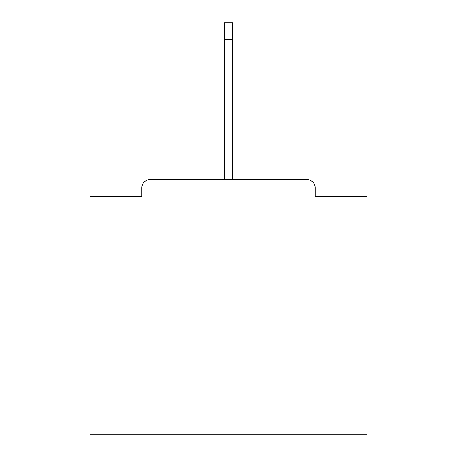 <?xml version="1.0" encoding="UTF-8"?>
<svg xmlns="http://www.w3.org/2000/svg" width="457" height="457" viewBox="0 0 457 457"><rect width="100%" height="100%" fill="white"/><g stroke="black" fill="none" stroke-linecap="round" stroke-linejoin="round"><path stroke-width="0.69" d="M315.136 196.67L315.136 187.816L315.136 196.67L366.891 196.67L366.891 434.15L90.109 434.15L90.109 196.67L141.864 196.67L141.864 187.816L141.864 196.67M366.891 317.901L90.109 317.901M315.136 187.816A8.306 8.306 0 0 0 306.83 179.51L150.17 179.51A8.306 8.306 0 0 0 141.864 187.816M306.83 179.51L263.929 179.51M193.071 179.51L150.17 179.51M224.347 39.456L224.347 22.85L232.653 22.85L232.653 39.456L224.347 39.456L224.347 179.51M232.653 39.456L232.653 179.51"/></g></svg>
